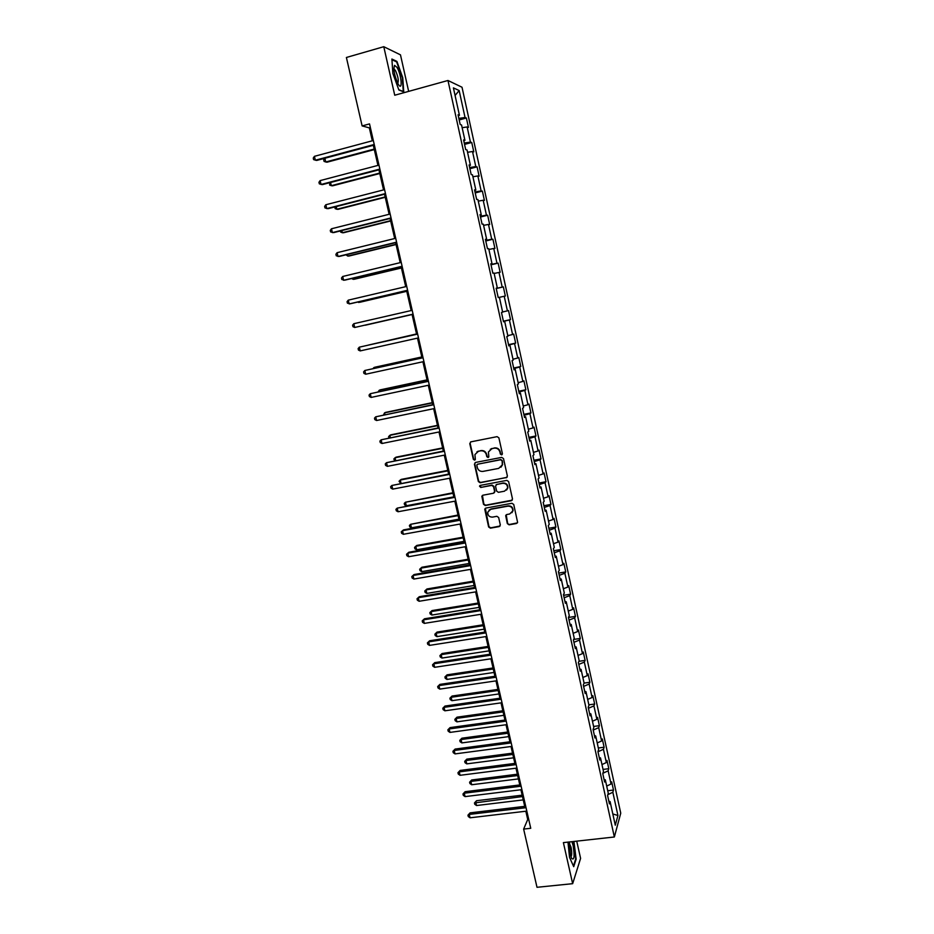 <?xml version="1.0" encoding="UTF-8"?>
<svg xmlns="http://www.w3.org/2000/svg" width="934" height="934" viewBox="0 0 934 934"><rect width="100%" height="100%" fill="white"/><g stroke="black" fill="none" stroke-linecap="round" stroke-linejoin="round"><path stroke-width="1.4" d="M501.616 454.893L502.399 453.644L498.884 437.848L497.086 436.657L470.899 441.84L469.779 443.615L473.328 459.306L474.577 460.135L475.348 459.423L474.939 454.554L478.465 451.25L480.636 450.818C483.52 450.562 485.423 451.834 486.345 454.648L486.801 456.679L488.05 457.52L488.832 456.773L488.412 452.009L491.984 448.6L494.168 448.168C497.063 447.9 498.978 449.184 499.9 452.009L500.355 454.052L501.616 454.893M490.292 449.301L494.495 447.923C497.39 447.655 499.293 448.939 500.215 451.764L500.671 453.796L502.188 454.543M470.561 441.957L470.141 443.37L473.678 459.049L475.137 459.82M476.865 451.893L480.975 450.573C483.859 450.316 485.75 451.589 486.684 454.403L487.139 456.434L488.622 457.193M507.337 523.612L509.112 524.815L516.455 523.507L517.599 522.375L513.735 504.477L511.949 503.274L485.855 508.073L484.746 509.123L488.622 526.974L490.397 528.165L499.188 526.589L500.309 524.873L498.651 517.518L496.876 516.315L492.51 517.109C489.206 517.086 487.63 515.44 487.77 512.136L490.747 509.299L507.921 506.158C511.178 506.146 512.778 507.757 512.719 511.015L509.684 513.992L506.812 514.517L505.679 515.615L507.337 523.612L509.415 524.488L517.389 522.888M408.66 91.38L400.476 54.849L383.781 46.7L394.732 95.233L447.97 80.487L614.35 836.992L563.389 842.62L572.659 883.681L537.003 887.3L523.635 829.088L530.745 828.283L369.525 123.907L362.123 125.915L369.339 127.876L372.304 140.8M383.781 46.7L346.397 57.476L362.123 125.915M506.263 477.799L507.396 476.048L503.508 458.582L501.71 457.38L475.546 462.447L474.437 464.21L478.36 481.559L480.134 482.75L507.092 477.321M508.633 481.582L512.497 498.966L511.377 500.706L485.271 505.516L483.508 504.313L481.839 496.258L482.948 495.207L493.502 493.234L494.623 491.494L493.514 486.579L491.739 485.376L480.741 487.455L479.504 486.124L480.286 485.4L506.835 480.391L508.633 481.582M447.97 80.487L462.015 87.236L620.748 813.175L614.35 836.992M607.719 790.748L613.486 790.047L611.688 781.851L611.034 784.011L608.151 770.819L608.816 768.694L607.007 760.451L606.329 762.541L603.434 749.278L604.111 747.235L602.302 738.957L601.613 740.966L598.694 727.633L599.394 725.683L597.573 717.37L596.861 719.285L593.931 705.894L594.654 704.026L592.821 695.667L592.086 697.511L589.144 684.05L589.891 682.264L588.058 673.869L587.299 675.621L584.334 662.113L585.104 660.396L583.26 651.967L582.477 653.637L579.512 640.059L580.294 638.436L578.438 629.96L577.644 631.547L574.655 617.899L575.461 616.37L573.604 607.847L572.787 609.353L569.775 595.635L570.616 594.187L568.736 585.63L567.895 587.042L564.883 573.266L565.735 571.912L563.856 563.307L562.992 564.638L559.956 550.791L560.832 549.519L558.941 540.879L558.053 542.117L555.006 528.212L555.905 527.021L554.014 518.347L553.103 519.491L550.044 505.516L550.967 504.418L549.052 495.697L548.118 496.76L545.047 482.715L545.993 481.711L544.067 472.954L543.121 473.912L540.027 459.808L540.996 458.898L539.07 450.083L538.089 450.959L534.984 436.785L535.976 435.956L534.038 427.107L533.034 427.9L529.917 413.645L530.932 412.921L528.983 404.025L527.967 404.714L524.826 390.4L525.865 389.77L523.904 380.827L522.865 381.422L519.713 367.039L520.775 366.502L518.802 357.524L517.74 358.014L514.564 343.56L515.65 343.117L513.677 334.092L512.579 334.5L509.404 319.965L510.513 319.626L508.528 310.555L507.407 310.859L504.208 296.253L505.341 296.008L503.344 286.901L502.2 287.112L498.989 272.436L500.145 272.284L498.137 263.131L496.97 263.236L493.747 248.491L494.927 248.444L492.918 239.244L491.716 239.244L488.47 224.429L489.685 224.487L487.653 215.24L486.439 215.135L483.182 200.25L484.407 200.401L482.376 191.108L481.138 190.91L477.858 175.942L479.119 176.199L477.076 166.859L475.803 166.567L472.511 151.518L473.795 151.88L471.74 142.493L470.444 142.096L467.128 126.966L468.436 127.444L466.381 118.011L465.05 117.497L459.154 90.551L453.41 87.878L459.435 115.314L458.057 114.789L460.182 124.479L461.548 124.969L464.934 140.357L463.579 139.937L465.692 149.58L467.035 149.965L470.397 165.283L469.078 164.968L471.18 174.553L472.499 174.833L475.85 190.069L474.542 189.859L476.644 199.409L477.928 199.572L481.255 214.738L479.983 214.633L482.072 224.125L483.333 224.183L486.649 239.267L485.4 239.279L487.478 248.724L488.716 248.678L492.008 263.692L490.794 263.797L492.848 273.195L494.063 273.043L497.343 287.987L496.152 288.197L498.207 297.549L499.386 297.292L502.644 312.154L501.476 312.47L503.519 321.775L504.687 321.424L503.496 321.658M613.486 790.047L612.844 792.254L617.934 815.499L615.284 825.201L610.1 801.594L609.435 803.882L607.59 795.488L608.268 793.235L605.325 779.82L604.625 782.027L602.78 773.586L603.481 771.414L600.515 757.941L599.803 760.054L597.935 751.578L598.659 749.488L595.694 735.945L594.958 737.988L593.078 729.477L593.826 727.469L590.837 713.856L590.078 715.818L588.198 707.26L588.969 705.333L585.968 691.662L585.186 693.53L583.295 684.926L584.089 683.093L581.065 669.363L580.271 671.137L578.368 662.498L579.185 660.758L576.15 646.947L575.332 648.64L573.418 639.953L574.247 638.296L571.211 624.426L570.359 626.025L568.444 617.304L569.296 615.74L566.237 601.8L565.374 603.306L563.447 594.538L564.323 593.067L561.241 579.057L560.353 580.481L558.415 571.666L559.314 570.289L556.232 556.209L555.31 557.54L553.372 548.69L554.294 547.394L551.188 533.244L550.254 534.481L548.293 525.585L549.239 524.383L546.121 510.174L545.164 511.318L543.191 502.375L544.172 501.266L541.031 486.988L540.05 488.027L538.077 479.049L539.07 478.033L535.918 463.684L534.902 464.63L532.917 455.605L533.944 454.695L530.769 440.264L529.741 441.117L527.745 432.045L528.784 431.228L525.608 416.727L524.546 417.486L522.55 408.368L523.612 407.644L520.413 393.086L519.327 393.739L517.319 384.574L518.417 383.956L515.194 369.315L514.085 369.876L512.066 360.664L513.186 360.139L509.952 345.428L508.82 345.884L506.788 336.625L507.933 336.205L504.687 321.424M606.703 786.089L611.034 784.011M602.874 773.294L608.151 770.819M605.325 779.82L604.053 779.388M601.975 764.572L606.329 762.541M597.982 751.777L603.434 749.278M600.515 757.941L599.254 757.544M597.223 742.95L601.613 740.966M593.218 730.084L598.694 727.633M595.694 735.945L594.433 735.583M592.46 721.235L596.861 719.285M588.432 708.287L593.931 705.894M590.837 713.856L589.576 713.529M587.673 699.414L592.086 697.511M583.622 686.397L589.144 684.05M585.968 691.662L584.707 691.358M582.851 677.489L587.299 675.621M578.788 664.389L584.334 662.113M581.065 669.363L579.816 669.094M578.018 655.458L582.477 653.637M573.931 642.288L579.512 640.059M576.15 646.947L574.9 646.713M573.161 633.322L577.644 631.547M569.051 620.083L574.655 617.899M571.211 624.426L569.962 624.227M568.281 611.081L572.787 609.353M564.148 597.76L569.775 595.635M566.237 601.8L565 601.624M563.365 588.735L567.895 587.042M559.221 575.332L564.883 573.266M561.241 579.057L560.015 578.917M558.439 566.284L562.992 564.638M554.271 552.8L559.956 550.791M556.232 556.209L554.994 556.104M553.488 543.716L558.053 542.117M549.297 530.162L555.006 528.212M551.188 533.244L549.963 533.174M548.503 521.044L553.103 519.491M544.3 507.419L550.044 505.516M546.121 510.174L544.896 510.127M543.506 498.266L548.118 496.76M539.28 484.559L545.047 482.715M541.031 486.988L539.817 486.976M538.486 475.371L543.121 473.912M534.236 461.583L540.027 459.808M535.918 463.684L534.703 463.708M533.431 452.371L538.089 450.959M529.169 438.501L534.984 436.785M530.769 440.264L529.566 440.323M528.352 429.255L533.034 427.9M524.067 415.303L529.917 413.645M525.608 416.727L524.406 416.821M523.262 406.033L527.967 404.714M518.954 392L524.826 390.4M520.413 393.086L519.211 393.214M518.136 382.695L522.865 381.422M513.805 368.568L519.713 367.039M515.194 369.315L514.004 369.479M512.988 359.24L517.74 358.014M508.633 345.031L514.564 343.56M509.952 345.428L508.761 345.627M507.804 335.668L512.579 334.5M503.438 321.378L509.404 319.965M502.609 311.979L507.407 310.859M499.398 297.339L504.208 296.253M496.199 288.431L502.2 287.112M494.156 273.464L498.989 272.436M497.343 287.987L496.164 288.267M490.945 264.497L496.97 263.236M488.891 249.471L493.747 248.491M492.008 263.692L490.84 264.018M485.657 240.447L491.716 239.244M483.59 225.363L488.47 224.429M486.649 239.267L485.482 239.629M480.345 216.279L486.439 215.135M478.266 201.125L483.182 200.25M481.255 214.738L480.099 215.135M475.009 191.984L481.138 190.91M472.919 176.771L477.858 175.942M475.85 190.069L474.682 190.501M469.65 167.56L475.803 166.567M467.549 152.289L472.511 151.518M470.397 165.283L469.253 165.75M464.256 143.03L470.444 142.096M462.155 127.689L467.128 126.966M464.934 140.357L463.789 140.882M458.839 118.361L465.05 117.497M455.08 95.466L459.154 90.551M459.435 115.314L458.29 115.874M572.659 883.681L580.598 858.381L576.733 841.149M525.83 811.226L527.722 819.492L523.635 829.088M373.331 145.307L377.943 165.411M378.947 169.825L383.547 189.906M384.539 194.214L389.128 214.271M390.097 218.486L394.685 238.532M395.631 242.642L400.207 262.652M401.13 266.68L405.706 286.668M406.605 290.591L411.182 310.555M412.057 314.396L416.611 334.279M417.486 338.131L422.016 357.862M422.904 361.762L427.387 381.329M428.286 385.287L432.734 404.691M433.656 408.695L438.058 427.924M438.98 431.987L443.346 451.052M444.292 455.162L448.624 474.063M449.569 478.231L453.866 496.97M454.835 501.184L459.084 519.759M460.065 524.021L464.28 542.444M465.272 546.752L469.452 565.023M470.444 569.378L474.589 587.486M475.604 591.887L479.714 609.844M480.73 614.303L484.804 632.096M485.843 636.603L489.883 654.244M490.922 658.785L494.927 676.274M495.977 680.874L499.947 698.212M501.021 702.858L504.955 720.044M506.03 724.737L509.929 741.783M511.015 746.511L514.879 763.405M515.977 768.192L519.806 784.934M520.915 789.755L524.721 806.357M612.821 813.958L617.934 815.499M607.836 794.659L612.844 792.254M610.1 801.594L608.828 801.139M370.366 127.596L369.339 127.876M528.714 819.375L527.722 819.492M459.189 119.937L466.381 118.011M464.56 144.385L471.74 142.493M469.895 168.704L477.076 166.859M475.219 192.906L482.376 191.108M480.508 216.992L487.653 215.24M485.773 240.96L492.918 239.244M491.004 264.812L498.137 263.131M496.223 288.536L503.344 286.901M503.403 321.203L510.513 319.626M508.551 344.658L515.65 343.117M513.677 368.008L520.775 366.502M518.779 391.229L525.865 389.77M523.857 414.346L530.932 412.921M492.125 448.495L491.389 448.635M478.605 451.145L477.881 451.285M528.913 437.346L535.976 435.956M533.944 460.24L540.996 458.898M538.941 483.03L545.993 481.711M543.927 505.703L550.967 504.418M548.888 528.27L555.905 527.021M553.815 550.733L560.832 549.519M558.73 573.079L565.735 571.912M563.611 595.32L570.616 594.187M568.479 617.467L575.461 616.37M573.674 639.451L580.294 638.436M578.917 661.319L585.104 660.396M584.089 683.093L589.891 682.264M588.852 704.831L594.654 704.026M593.604 726.454L599.394 725.683M598.332 747.982L604.111 747.235M603.037 769.418L608.816 768.694M392.864 73.459L398.865 89.979L403.757 91.906L402.752 77.697L396.892 61.375L391.895 59.04L392.864 73.459M567.977 842.106L569.518 857.33L573.721 866.682L576.138 859.152L573.931 841.452M396.028 61.621L396.892 61.375M475.149 462.587L474.787 463.941L478.698 481.279L480.473 482.469L506.578 477.531M501.815 460.614L500.566 459.773L477.601 464.21L476.83 464.934L477.309 467.572C478.231 470.374 480.134 471.647 482.995 471.39L498.686 468.389L502.294 464.887L502.142 460.345L500.566 459.773M477.379 464.28L500.881 459.516M500.916 467.269L502.62 464.618L502.305 462.762M502.142 460.345L502.62 462.493M482.458 495.394L483.835 504.01L485.61 505.212L512.264 500.157M494.343 492.732L494.95 491.202L493.841 486.287L492.066 485.096L480.741 487.455M480.018 485.482L481.08 487.163M504.5 491.191L507.536 488.225C507.629 484.933 506.03 483.298 502.749 483.31L496.666 484.454L495.545 486.194L496.654 491.121L498.429 492.323L504.5 491.191M506.567 490.07L507.839 487.933C507.944 484.653 506.345 483.006 503.064 483.03L502.749 483.31M496.164 484.653L503.064 483.03M506.216 514.774L507.641 523.285M511.89 512.731L513.023 510.7C513.081 507.454 511.482 505.831 508.236 505.843L507.921 506.158M489.007 510.116L491.074 508.983L508.236 505.843M485.33 508.283L488.949 526.648L490.724 527.838L500.11 526.005M324.904 158.255L325.768 161.979L327.04 162.201L374.324 149.603M324.81 158.278L323.713 159.866L324.063 161.395L325.768 161.979L374.195 149.078M374.23 144.478L315.353 160.228L314.431 156.328L373.331 140.52M374.359 145.027L316.673 160.45L313.614 159.621L313.252 158.068L314.431 156.328M398.153 84.06C402.869 92.338 401.643 74.989 397.008 67.365L394.545 65.357C393.202 69.314 394.346 75.432 397.954 83.698L398.153 84.06M397.732 83.289C398.888 80.814 398.118 76.541 395.444 70.482L393.868 69.058M391.941 59.718L396.635 61.901L402.309 77.72L403.278 91.485L398.76 89.711M569.53 841.943L570.277 854.225L571.585 858.299C574.247 860.763 574.772 856.536 573.149 845.62L571.912 841.674M570.966 856.758C571.935 855.381 571.958 852.182 571.036 847.138L569.343 843.39M573.488 841.499L575.729 858.895L573.429 866.04M330.578 182.48L331.325 185.679L332.574 185.831L379.799 173.514M329.889 182.655L329.62 185.06L331.325 185.679L379.694 173.059M336.217 206.589L336.847 209.263L338.085 209.344L385.24 197.296M334.921 206.916L335.143 208.621L336.847 209.263L385.158 196.922M379.858 169.077L321.051 184.477L320.14 180.601L378.959 165.143M379.975 169.556L322.358 184.628L319.323 183.846L318.949 182.293L320.14 180.601M385.462 193.56L326.725 208.609L325.826 204.744L384.574 189.649M385.555 193.957L328.021 208.691L324.997 207.943L324.635 206.402L325.826 204.744M341.844 230.581L342.346 232.729L343.56 232.741L390.657 220.973M340.373 230.943L340.63 232.064L342.346 232.729L390.599 220.669M347.436 254.445L347.81 256.079L349.012 256.033L396.063 244.533M345.965 254.807L347.81 256.079L396.004 244.299M352.994 278.204L353.262 279.324L354.441 279.208L401.422 267.976M351.534 278.554L353.262 279.324L401.387 267.813M391.042 217.914L332.376 232.613L331.477 228.772L390.155 214.026M391.113 218.229L333.648 232.624L330.636 231.936L330.274 230.394L331.477 228.772M396.588 242.151L338.003 256.5L337.104 252.682L395.701 238.275M396.646 242.396L339.252 256.453L336.263 255.799L335.901 254.27L337.104 252.682M402.11 266.272L343.595 280.282L342.696 276.476L401.223 262.407M402.145 266.435L344.821 280.153L341.856 279.546L341.494 278.028L342.696 276.476M407.598 290.264L349.164 303.935L348.265 300.153L406.722 286.423M407.621 290.357L350.378 303.748L347.413 303.176L347.063 301.67L348.265 300.153M413.062 314.139L354.698 327.472L353.811 323.713L412.198 310.322M413.073 314.163L354.698 327.472L352.947 326.69L352.597 325.195L353.811 323.713M360.209 350.904L358.458 350.098L358.107 348.604L359.333 347.156L417.638 334.103L359.333 347.156L360.209 350.904L418.502 337.898M423.02 357.64L364.82 370.494L423.055 357.757M365.696 374.219L363.945 373.39L363.595 371.895L364.82 370.494L365.696 374.219L423.919 361.54M428.402 381.119L370.284 393.704L428.437 381.305M371.148 397.417L369.397 396.565L369.047 395.082L370.284 393.704L371.148 397.417L429.301 385.065M433.738 404.48L375.713 416.821L433.808 404.737M376.589 420.51L374.826 419.623L374.487 418.152L375.713 416.821L376.589 420.51L434.66 408.485M439.062 427.725L381.13 439.809L439.143 428.052M381.994 443.487L380.231 442.576L379.893 441.117L381.13 439.809L381.994 443.487L439.996 431.777M444.362 450.853L386.513 462.692L444.456 451.25M387.377 466.346L385.614 465.424L385.263 463.964L386.513 462.692L387.377 466.346L445.296 454.963M449.628 473.877L391.871 485.47L449.733 474.344M392.724 489.112L390.961 488.155L390.622 486.707L391.871 485.47L392.724 489.112L450.585 478.033M454.87 496.783L397.207 508.131L454.998 497.32M398.059 511.75L396.296 510.781L395.946 509.334L397.207 508.131L398.059 511.75L455.839 500.998M460.088 519.584L403.546 529.882L402.507 530.687L460.228 520.191M403.36 534.295L401.597 533.302L401.258 531.855L402.507 530.687L403.36 534.295L461.069 523.846M465.284 542.269L408.812 552.263L407.796 553.138L465.436 542.946M408.637 556.722L406.874 555.707L406.535 554.271L407.796 553.138L408.637 556.722L466.264 546.577M470.456 564.848L414.054 574.55L413.05 575.484L470.619 565.584M413.89 579.057L412.116 578.006L411.789 576.582L413.05 575.484L413.89 579.057L471.448 569.203M411.789 576.582L414.054 574.55M475.593 587.311L419.261 596.721L418.28 597.713L475.78 588.128M419.121 601.274L417.346 600.212L417.008 598.787L418.28 597.713L419.121 601.274L476.609 591.724M417.008 598.787L419.261 596.721M480.718 609.68L424.456 618.798L423.487 619.849L480.917 610.556M424.316 623.387L422.553 622.301L422.215 620.888L423.487 619.849L424.316 623.387L481.734 614.14M422.215 620.888L424.456 618.798M485.808 631.933L429.617 640.771L428.671 641.88L486.019 632.878M429.5 645.394L427.725 644.285L427.398 642.884L428.671 641.88L429.5 645.394L486.836 636.439M427.398 642.884L429.617 640.771M358.539 301.834L359.835 302.277L406.769 291.303M357.699 302.032L358.679 302.464L406.745 291.221M365.217 325.23L412.092 314.524L365.217 325.23M416.529 333.94L368.65 345.02M416.541 333.987L368.253 345.113M421.806 356.951L375.036 367.19L373.927 367.552L374.114 368.335M421.829 357.068L373.927 367.552L373.028 368.58M427.048 379.858L380.336 389.84L379.251 390.26L379.543 391.533M427.095 380.045L379.251 390.26L378.083 391.848M432.267 402.659L385.614 412.384L384.539 412.863L384.948 414.626M432.325 402.904L384.539 412.863L383.5 414.929M437.462 425.344L390.867 434.824L389.817 435.361L390.33 437.602M437.532 425.659L389.817 435.361L388.591 436.645L388.883 437.894M442.634 447.923L396.098 457.146L395.059 457.753L395.689 460.462M442.728 448.308L395.059 457.753L393.833 459.003L394.638 460.672M447.783 470.397L401.305 479.376L400.277 480.041L401.025 483.217M447.888 470.853L400.277 480.041L399.052 481.255L400.569 483.31M452.908 492.767L405.473 502.223L406.302 505.761L453.842 496.865M453.025 493.28L405.473 502.223L404.235 503.403L404.574 504.815L406.302 505.761M457.999 515.031L410.645 524.301L411.474 527.827L458.956 519.176M458.139 515.603L410.645 524.301L409.407 525.445L409.734 526.858L411.474 527.827M463.077 537.19L416.774 545.444L415.793 546.273L416.611 549.787L464.035 541.381M463.229 537.832L415.793 546.273L414.556 547.394L414.883 548.795L416.611 549.787M468.121 559.244L421.876 567.253L420.919 568.152L421.736 571.643L469.101 563.482M468.284 559.945L420.919 568.152L419.67 569.238L421.876 567.253M421.736 571.643L419.996 570.627L419.67 569.238M473.153 581.193L426.966 588.969L426.021 589.926L426.838 593.405L474.133 585.478M473.328 581.964L426.021 589.926L424.772 590.977L426.966 588.969M426.838 593.405L425.098 592.366L424.772 590.977M478.161 603.037L432.022 610.579L431.099 611.595L431.905 615.051L479.154 607.369M478.348 603.866L431.099 611.595L429.838 612.622L432.022 610.579M431.905 615.051L430.165 614L429.838 612.622M483.135 624.788L437.054 632.096L436.143 633.159L436.949 636.614L484.139 629.166M483.345 625.675L436.143 633.159L434.894 634.163L437.054 632.096M436.949 636.614L435.209 635.54L434.894 634.163M488.097 646.433L442.074 653.52L441.175 654.629L441.98 658.061L489.101 650.858M488.307 647.39L441.175 654.629L439.914 655.598L442.074 653.52M441.98 658.061L440.241 656.964L439.914 655.598M493.024 667.973L447.059 674.838L446.183 676.006L446.977 679.427L494.051 672.445M493.257 668.989L446.183 676.006L444.923 676.94L447.059 674.838M446.977 679.427L445.238 678.306L444.923 676.94M497.939 689.42L452.033 696.052L451.169 697.278L451.963 700.675L498.966 693.939M498.184 690.495L451.169 697.278L449.896 698.188L452.033 696.052M451.963 700.675L450.211 699.543L449.896 698.188M502.831 710.762L456.983 717.172L456.131 718.456L456.924 721.842L503.87 715.327M503.087 711.906L456.131 718.456L454.858 719.332L456.983 717.172M456.924 721.842L455.173 720.686L454.858 719.332M490.875 654.092L434.765 662.626L433.831 663.794L491.109 655.096M434.649 667.308L432.874 666.176L432.547 664.774L433.831 663.794L434.649 667.308L491.914 658.645M432.547 664.774L434.765 662.626M495.919 676.134L439.879 684.389L438.957 685.614L496.164 677.197M439.786 689.105L438.011 687.949L437.672 686.56L438.957 685.614L439.786 689.105L496.981 680.734M437.672 686.56L439.879 684.389M500.951 698.072L444.969 706.057L444.07 707.342L501.208 699.204M444.888 710.809L443.113 709.63L442.786 708.252L444.07 707.342L444.888 710.809L502.013 702.718M442.786 708.252L444.969 706.057M505.948 719.916L450.048 727.609L449.161 728.952L506.216 721.106M449.966 732.408L448.192 731.217L447.865 729.828L449.161 728.952L449.966 732.408L507.022 724.609M447.865 729.828L450.048 727.609M507.687 732.011L461.898 738.199L461.069 739.541L461.851 742.904L508.75 736.611M507.968 733.213L461.069 739.541L459.785 740.382L461.898 738.199M461.851 742.904L460.1 741.736L459.785 740.382M510.921 741.643L455.091 749.08L454.216 750.469L511.202 742.904M455.021 753.901L453.247 752.687L452.92 751.321L454.216 750.469L455.021 753.901L512.007 746.383M452.92 751.321L455.091 749.08M512.533 753.166L466.802 759.132L465.984 760.521L466.767 763.872L513.595 757.813M512.824 754.415L465.984 760.521L464.7 761.338L466.802 759.132M466.767 763.872L465.015 762.681L464.7 761.338M515.872 763.276L460.112 770.433L459.259 771.881L516.175 764.596M460.065 775.302L458.279 774.076L457.964 772.698L459.259 771.881L460.065 775.302L516.969 768.063M457.964 772.698L460.112 770.433M517.354 774.216L471.682 779.972L470.876 781.408L471.658 784.747L518.428 778.909M517.658 775.535L470.876 781.408L469.592 782.202L471.682 779.972M471.658 784.747L469.907 783.533L469.592 782.202M520.798 784.817L465.109 791.693L464.268 793.199L521.114 786.183M465.074 796.609L463.287 795.348L462.972 793.993L464.268 793.199L465.074 796.609L521.908 789.639M462.972 793.993L465.109 791.693M522.153 795.173L476.538 800.718L475.745 802.201L476.527 805.528L523.238 799.901M522.468 796.55L474.46 802.96L476.538 800.718M476.527 805.528L474.776 804.291L474.46 802.96M525.702 806.24L470.082 812.86L469.265 814.413L526.029 807.676M470.059 817.799L468.273 816.526L467.957 815.172L469.265 814.413L470.059 817.799L526.823 811.109M467.957 815.172L470.082 812.86M393.903 69.478L394.545 69.291M393.856 68.649L394.545 65.357M569.425 842.55L569.658 841.931"/></g></svg>
